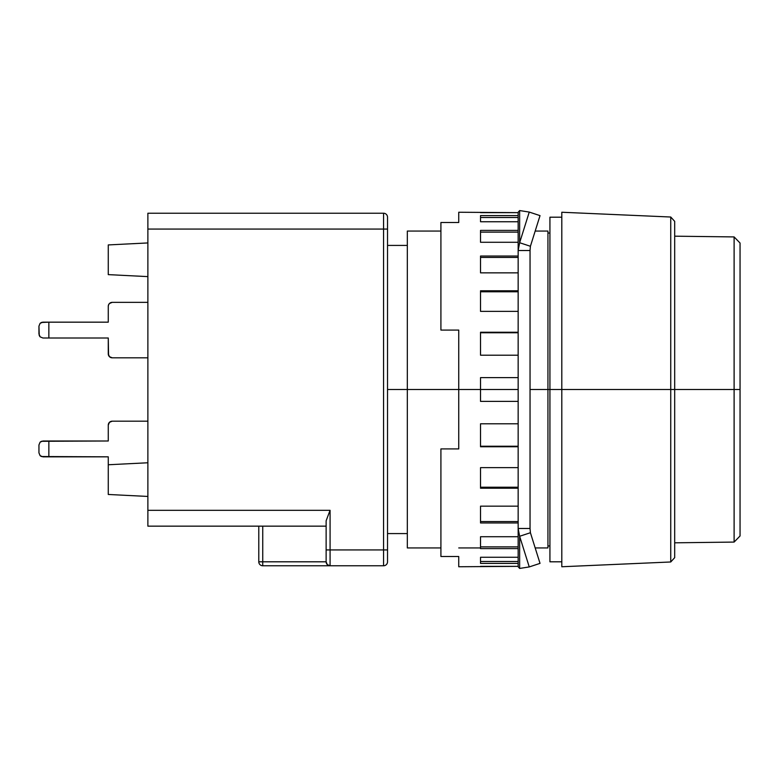 <?xml version="1.0" encoding="UTF-8"?>
<svg xmlns="http://www.w3.org/2000/svg" width="779" height="779" viewBox="0 0 779 779"><rect width="100%" height="100%" fill="white"/><g stroke="black" fill="none" stroke-linecap="round" stroke-linejoin="round"><path stroke-width="1.17" d="M549.925 389.5L530.041 389.5L547.939 389.5L547.939 231.061L547.939 547.939L547.939 389.5L549.925 389.5L549.925 561.805L549.925 389.5L561.805 389.5L549.925 389.5L549.925 217.195L549.925 389.5M458.743 389.5L407.329 389.5L407.329 547.939L407.329 389.5L387.523 389.5L407.329 389.5L407.329 231.061L407.329 389.5L458.743 389.5L458.743 448.918L440.914 448.918L440.914 556.498L458.743 556.498L458.743 566.752L458.743 556.498L440.914 556.498L440.914 448.918L458.743 448.918L458.743 389.5L480.526 389.5L458.743 389.5L458.743 330.082L458.743 389.5M561.805 566.752L561.805 212.248L561.805 566.752L670.738 561.98L670.738 389.5L561.805 389.5L670.738 389.5L670.738 561.98L674.692 557.657L674.692 389.5L670.738 389.5L674.692 389.5L674.692 557.657M674.692 221.343L674.692 389.5L674.692 221.343L670.738 217.02L670.738 389.5L670.738 217.02L561.805 212.248M734.11 389.5L734.11 542.077L734.11 389.5L674.692 389.5L734.11 389.5L734.11 236.923L734.11 389.5L740.05 389.5L734.11 389.5M740.05 535.981L740.05 389.5L740.05 535.981L734.11 542.077L674.692 542.817M740.05 243.019L740.05 389.5L740.05 243.019L734.11 236.923L674.692 236.183M147.874 242.941L108.271 244.927L108.271 274.627L147.874 276.613L108.271 274.627L108.271 244.927L147.874 242.941M40.109 336.849L38.95 334.045L38.95 326.128L39.252 335.564L40.109 336.849L42.913 338.008L108.271 338.008L108.573 355.37L109.43 356.655L112.225 357.814A3.963 3.963 0 0 1 108.271 353.851L108.271 338.008L42.913 338.008L40.109 336.849M41.394 322.467L40.109 323.324L38.95 326.128L40.109 323.324L42.913 322.165L41.394 322.467L48.853 322.165L48.853 338.008L48.853 322.165L42.913 322.165M40.109 442.151L42.913 440.992L48.853 440.992L48.853 456.835L42.913 456.835L40.109 455.676L38.95 452.872L38.95 444.955L40.109 442.151L41.394 441.294L108.271 440.992L48.853 440.992L48.853 456.835L108.271 456.835L108.271 464.761L147.874 462.775L108.271 464.761L108.271 494.47L147.874 496.447L108.271 494.47L108.271 456.835L41.394 456.533L40.109 455.676L38.95 452.872L38.95 444.955L40.109 442.151M387.523 549.925L387.523 561.805A3.963 3.963 0 0 1 383.56 565.768L330.082 565.768L330.082 510.313L147.874 510.313L147.874 229.075L383.56 229.075L383.56 549.925L330.082 549.925L330.082 510.313L147.874 510.313L147.874 213.232L383.56 213.232L147.874 213.232L147.874 229.075L383.56 229.075L383.56 549.925L326.128 549.925L326.128 520.791L330.033 510.411L326.128 520.791L326.128 549.925L330.082 549.925L330.082 565.768L262.747 565.768A3.963 3.963 -0 0 1 258.784 561.805L262.747 561.805L262.747 565.768A3.963 3.963 -0 0 1 258.784 561.805L262.747 561.805L262.747 565.768L383.56 565.768A3.963 3.963 0 0 0 387.523 561.805L387.523 549.925L383.56 549.925L383.56 565.768L383.56 549.925L387.523 549.925L387.523 217.195A3.963 3.963 0 0 0 383.56 213.232L383.56 229.075L387.523 229.075L383.56 229.075L383.56 213.232A3.963 3.963 0 0 1 387.523 217.195L387.523 560.968M108.271 322.165L48.853 322.165L108.271 322.165L108.271 306.322L108.271 322.165M108.573 304.803L108.271 306.322A3.963 3.963 0 0 1 112.225 302.359L109.43 303.518L108.573 304.803L109.43 303.518L112.225 302.359L147.874 302.359L112.225 302.359M112.225 357.814L147.874 357.814L112.225 357.814L109.43 356.655L108.271 353.851M108.573 423.63L109.43 422.345L108.271 425.149L108.271 440.992L108.271 425.149A3.963 3.963 0 0 1 112.225 421.186L147.874 421.186L112.225 421.186L109.43 422.345L110.715 421.488M258.784 526.156L258.784 561.805L258.784 526.156M326.128 561.805L262.747 561.805L326.128 561.805L326.128 549.925L326.128 561.805A3.963 3.963 0 0 0 330.082 565.768A3.963 3.963 0 0 1 326.128 561.805L327.287 564.609L330.082 565.768M262.747 561.805L262.747 526.156L262.747 561.805M259.086 526.156L259.943 526.156M147.874 510.313L147.874 526.156L326.128 526.156L147.874 526.156L147.874 510.313M480.526 401.38L480.526 389.5L518.152 389.5L480.526 389.5L480.526 401.38L518.152 401.38L480.526 401.38M480.526 423.795L518.152 423.795L480.526 423.795L480.526 446.757L480.526 423.795M518.152 446.757L480.526 446.757L518.152 446.757M480.526 467.634L518.152 467.634L480.526 467.634L480.526 488.219L480.526 467.634M518.152 488.219L480.526 488.219L518.152 488.219M480.526 506.155L518.152 506.155L480.526 506.155L480.526 522.962L480.526 506.155M518.152 522.962L480.526 522.962L518.152 522.962M480.526 536.721L518.152 536.721L480.526 536.721L480.526 548.601L480.526 536.721M518.152 548.601L480.526 548.601L518.152 548.601M480.526 557.258L518.152 557.258L480.526 557.258L480.526 563.402L480.526 557.258M518.152 563.402L480.526 563.402L518.152 563.402M480.526 566.352L518.152 566.352L458.743 566.752M519.642 568.436L519.642 536.273L529.253 566.927L519.642 568.436L529.253 566.927L540.022 563.373L529.253 566.927L519.642 536.273L530.411 532.729L540.022 563.373L530.411 532.729L519.642 536.273L518.152 528.483L518.152 566.752L519.642 568.436L519.642 536.273L518.152 528.483L530.041 528.483L530.411 532.729L530.041 528.483L518.152 528.483L518.152 566.752L519.642 568.436M519.642 242.727L519.642 210.564L529.253 212.073L519.642 242.727L529.253 212.073L540.022 215.627L530.411 246.271L519.642 242.727L519.642 210.564L518.152 212.248L518.152 250.517L519.642 242.727L530.411 246.271L530.041 250.517L518.152 250.517L519.642 242.727M540.022 215.627L529.253 212.073L519.642 210.564L518.152 212.248L518.152 528.483L518.152 250.517L530.041 250.517L530.411 246.271L540.022 215.627M518.152 217.507L480.526 217.507L518.152 217.507M518.152 232.113L480.526 232.113L518.152 232.113M518.152 257.44L480.526 257.44L518.152 257.44M518.152 291.774L480.526 291.774L518.152 291.774M518.152 332.76L480.526 332.76L518.152 332.76M480.526 446.24L518.152 446.24L480.526 446.24M480.526 487.226L518.152 487.226L480.526 487.226M480.526 521.56L518.152 521.56L480.526 521.56M480.526 546.887L518.152 546.887L480.526 546.887M480.526 561.493L518.152 561.493L480.526 561.493M440.914 222.502L440.914 330.082L458.743 330.082L440.914 330.082L440.914 222.502L458.743 222.502L440.914 222.502M480.526 212.648L518.152 212.648L458.743 212.248L458.743 222.502L458.743 212.248M518.152 215.598L480.526 215.598L480.526 221.742L518.152 221.742L480.526 221.742L480.526 215.598L518.152 215.598M518.152 230.399L480.526 230.399L480.526 242.279L518.152 242.279L480.526 242.279L480.526 230.399L518.152 230.399M518.152 256.038L480.526 256.038L480.526 272.845L518.152 272.845L480.526 272.845L480.526 256.038L518.152 256.038M518.152 290.781L480.526 290.781L480.526 311.366L518.152 311.366L480.526 311.366L480.526 290.781L518.152 290.781M518.152 332.243L480.526 332.243L480.526 355.205L518.152 355.205L480.526 355.205L480.526 332.243L518.152 332.243M518.152 377.62L480.526 377.62L480.526 389.5L480.526 377.62L518.152 377.62M530.041 250.517L530.041 528.483L530.041 250.517M549.925 545.962L547.939 545.962M547.939 547.939L535.183 547.939M480.526 547.939L458.743 547.939M440.914 547.939L407.329 547.939M561.805 561.805L549.925 561.805M387.523 533.586L407.329 533.586M387.523 245.414L407.329 245.414M561.805 217.195L549.925 217.195M547.939 231.061L535.183 231.061M440.914 231.061L407.329 231.061M549.925 233.038L547.939 233.038"/></g></svg>
